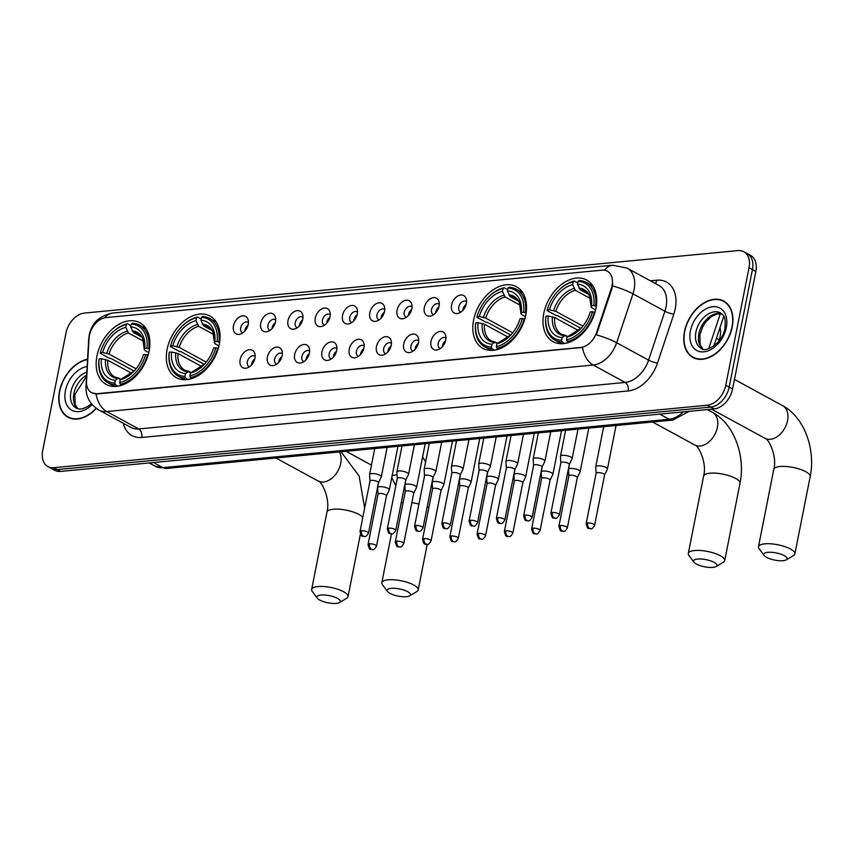 <?xml version="1.0" encoding="UTF-8"?>
<svg xmlns="http://www.w3.org/2000/svg" width="854" height="854" viewBox="0 0 854 854"><rect width="100%" height="100%" fill="white"/><g stroke="black" fill="none" stroke-linecap="round" stroke-linejoin="round"><path stroke-width="1.28" d="M167.117 349.361A35.099 23.901 -61.4 0 0 176.404 377.692A35.099 23.901 -61.4 0 0 219.275 344.375A35.099 23.901 -61.4 0 0 209.988 316.044A35.099 23.901 -61.4 0 0 167.117 349.361M473.607 320.058A35.099 23.901 -61.4 0 0 482.894 348.389A35.099 23.901 -61.4 0 0 525.765 315.073A35.099 23.901 -61.4 0 0 516.478 286.741A35.099 23.901 -61.4 0 0 473.607 320.058M543.784 313.354A35.099 23.901 -61.4 0 0 553.061 341.685A35.099 23.901 -61.4 0 0 595.943 308.369A35.099 23.901 -61.4 0 0 586.655 280.037A35.099 23.901 -61.4 0 0 543.784 313.354M96.94 356.075A35.099 23.901 -61.4 0 0 106.227 384.407A35.099 23.901 -61.4 0 0 149.098 351.09A35.099 23.901 -61.4 0 0 139.821 322.748A35.099 23.901 -61.4 0 0 96.94 356.075M254.908 358.264A9.938 6.768 118.6 0 1 246.891 368.021A9.938 6.768 118.6 0 1 240.145 359.673A9.938 6.768 118.6 0 1 247.297 350.225A9.938 6.768 118.6 0 1 254.791 353.535A9.938 6.768 118.6 0 1 254.908 358.264M255.132 356.396A5.957 4.056 -61.4 0 0 254.641 356.054A5.957 4.056 -61.4 0 0 247.361 361.712A5.957 4.056 -61.4 0 0 248.941 366.526A5.957 4.056 -61.4 0 0 249.485 366.75M282.172 355.659A9.938 6.768 118.6 0 1 274.155 365.405A9.938 6.768 118.6 0 1 267.409 357.068A9.938 6.768 118.6 0 1 274.561 347.621A9.938 6.768 118.6 0 1 282.055 350.93A9.938 6.768 118.6 0 1 282.172 355.659M282.396 353.791A5.957 4.056 -61.4 0 0 281.905 353.449A5.957 4.056 -61.4 0 0 274.625 359.107A5.957 4.056 -61.4 0 0 276.205 363.921A5.957 4.056 -61.4 0 0 276.749 364.146M309.436 353.054A9.938 6.768 118.6 0 1 301.419 362.801A9.938 6.768 118.6 0 1 294.673 354.463A9.938 6.768 118.6 0 1 301.825 345.016A9.938 6.768 118.6 0 1 309.308 348.315A9.938 6.768 118.6 0 1 309.436 353.054M309.66 351.186A5.957 4.056 -61.4 0 0 309.169 350.845A5.957 4.056 -61.4 0 0 301.889 356.502A5.957 4.056 -61.4 0 0 303.469 361.317A5.957 4.056 -61.4 0 0 304.013 361.541M336.7 350.45A9.938 6.768 118.6 0 1 328.683 360.196A9.938 6.768 118.6 0 1 321.937 351.859A9.938 6.768 118.6 0 1 329.089 342.411A9.938 6.768 118.6 0 1 336.572 345.71A9.938 6.768 118.6 0 1 336.7 350.45M336.924 348.581A5.957 4.056 -61.4 0 0 336.433 348.24A5.957 4.056 -61.4 0 0 329.153 353.898A5.957 4.056 -61.4 0 0 330.722 358.712A5.957 4.056 -61.4 0 0 331.277 358.936M363.964 347.834A9.938 6.768 118.6 0 1 355.947 357.591A9.938 6.768 118.6 0 1 349.201 349.254A9.938 6.768 118.6 0 1 356.353 339.807A9.938 6.768 118.6 0 1 363.836 343.105A9.938 6.768 118.6 0 1 363.964 347.834M364.188 345.966A5.957 4.056 -61.4 0 0 363.697 345.635A5.957 4.056 -61.4 0 0 356.417 351.293A5.957 4.056 -61.4 0 0 357.986 356.097A5.957 4.056 -61.4 0 0 358.541 356.331M391.228 345.229A9.938 6.768 118.6 0 1 383.211 354.986A9.938 6.768 118.6 0 1 376.465 346.639A9.938 6.768 118.6 0 1 383.617 337.202A9.938 6.768 118.6 0 1 391.1 340.5A9.938 6.768 118.6 0 1 391.228 345.229M391.442 343.361A5.957 4.056 -61.4 0 0 390.961 343.03A5.957 4.056 -61.4 0 0 383.681 348.688A5.957 4.056 -61.4 0 0 385.25 353.492A5.957 4.056 -61.4 0 0 385.805 353.716M418.492 342.625A9.938 6.768 118.6 0 1 410.475 352.382A9.938 6.768 118.6 0 1 403.728 344.034A9.938 6.768 118.6 0 1 410.881 334.587A9.938 6.768 118.6 0 1 418.364 337.896A9.938 6.768 118.6 0 1 418.492 342.625M418.706 340.757A5.957 4.056 -61.4 0 0 418.225 340.415A5.957 4.056 -61.4 0 0 410.945 346.073A5.957 4.056 -61.4 0 0 412.514 350.887A5.957 4.056 -61.4 0 0 413.069 351.111M445.756 340.02A9.938 6.768 118.6 0 1 437.739 349.777A9.938 6.768 118.6 0 1 430.992 341.429A9.938 6.768 118.6 0 1 438.145 331.982A9.938 6.768 118.6 0 1 445.628 335.291A9.938 6.768 118.6 0 1 445.756 340.02M445.969 338.152A5.957 4.056 -61.4 0 0 445.489 337.81A5.957 4.056 -61.4 0 0 438.198 343.468A5.957 4.056 -61.4 0 0 439.778 348.283A5.957 4.056 -61.4 0 0 440.333 348.507M248.236 324.435A9.938 6.768 118.6 0 1 240.22 334.192A9.938 6.768 118.6 0 1 233.473 325.844A9.938 6.768 118.6 0 1 240.625 316.396A9.938 6.768 118.6 0 1 248.108 319.706A9.938 6.768 118.6 0 1 248.236 324.435M248.461 322.566A5.957 4.056 -61.4 0 0 247.97 322.225A5.957 4.056 -61.4 0 0 240.689 327.883A5.957 4.056 -61.4 0 0 242.258 332.697A5.957 4.056 -61.4 0 0 242.814 332.921M275.5 321.83A9.938 6.768 118.6 0 1 267.483 331.576A9.938 6.768 118.6 0 1 260.737 323.239A9.938 6.768 118.6 0 1 267.889 313.792A9.938 6.768 118.6 0 1 275.372 317.101A9.938 6.768 118.6 0 1 275.5 321.83M275.714 319.962A5.957 4.056 -61.4 0 0 275.234 319.62A5.957 4.056 -61.4 0 0 267.953 325.278A5.957 4.056 -61.4 0 0 269.522 330.092A5.957 4.056 -61.4 0 0 270.077 330.317M302.764 319.225A9.938 6.768 118.6 0 1 294.747 328.971A9.938 6.768 118.6 0 1 288.001 320.634A9.938 6.768 118.6 0 1 295.153 311.187A9.938 6.768 118.6 0 1 302.636 314.486A9.938 6.768 118.6 0 1 302.764 319.225M302.978 317.357A5.957 4.056 -61.4 0 0 302.497 317.015A5.957 4.056 -61.4 0 0 295.217 322.673A5.957 4.056 -61.4 0 0 296.786 327.488A5.957 4.056 -61.4 0 0 297.341 327.712M330.028 316.62A9.938 6.768 118.6 0 1 322.011 326.367A9.938 6.768 118.6 0 1 315.265 318.03A9.938 6.768 118.6 0 1 322.417 308.582A9.938 6.768 118.6 0 1 329.9 311.881A9.938 6.768 118.6 0 1 330.028 316.62M330.242 314.742A5.957 4.056 -61.4 0 0 329.761 314.411A5.957 4.056 -61.4 0 0 322.47 320.069A5.957 4.056 -61.4 0 0 324.05 324.872A5.957 4.056 -61.4 0 0 324.605 325.107M357.292 314.005A9.938 6.768 118.6 0 1 349.275 323.762A9.938 6.768 118.6 0 1 342.529 315.425A9.938 6.768 118.6 0 1 349.681 305.978A9.938 6.768 118.6 0 1 357.164 309.276A9.938 6.768 118.6 0 1 357.292 314.005M357.506 312.137A5.957 4.056 -61.4 0 0 357.015 311.806A5.957 4.056 -61.4 0 0 349.734 317.464A5.957 4.056 -61.4 0 0 351.314 322.268A5.957 4.056 -61.4 0 0 351.869 322.502M384.556 311.4A9.938 6.768 118.6 0 1 376.539 321.157A9.938 6.768 118.6 0 1 369.793 312.81A9.938 6.768 118.6 0 1 376.945 303.373A9.938 6.768 118.6 0 1 384.428 306.671A9.938 6.768 118.6 0 1 384.556 311.4M384.77 309.532A5.957 4.056 -61.4 0 0 384.279 309.191A5.957 4.056 -61.4 0 0 376.998 314.848A5.957 4.056 -61.4 0 0 378.578 319.663A5.957 4.056 -61.4 0 0 379.123 319.887M411.82 308.796A9.938 6.768 118.6 0 1 403.803 318.553A9.938 6.768 118.6 0 1 397.057 310.205A9.938 6.768 118.6 0 1 404.209 300.757A9.938 6.768 118.6 0 1 411.692 304.067A9.938 6.768 118.6 0 1 411.82 308.796M412.034 306.928A5.957 4.056 -61.4 0 0 411.543 306.586A5.957 4.056 -61.4 0 0 404.262 312.244A5.957 4.056 -61.4 0 0 405.842 317.058A5.957 4.056 -61.4 0 0 406.387 317.282M439.073 306.191A9.938 6.768 118.6 0 1 431.056 315.937A9.938 6.768 118.6 0 1 424.31 307.6A9.938 6.768 118.6 0 1 431.462 298.153A9.938 6.768 118.6 0 1 438.956 301.462A9.938 6.768 118.6 0 1 439.073 306.191M439.298 304.323A5.957 4.056 -61.4 0 0 438.807 303.981A5.957 4.056 -61.4 0 0 431.526 309.639A5.957 4.056 -61.4 0 0 433.106 314.453A5.957 4.056 -61.4 0 0 433.651 314.678M466.337 303.586A9.938 6.768 118.6 0 1 458.32 313.333A9.938 6.768 118.6 0 1 451.574 304.995A9.938 6.768 118.6 0 1 458.726 295.548A9.938 6.768 118.6 0 1 466.22 298.847A9.938 6.768 118.6 0 1 466.337 303.586M466.562 301.718A5.957 4.056 -61.4 0 0 466.07 301.377A5.957 4.056 -61.4 0 0 458.79 307.034A5.957 4.056 -61.4 0 0 460.37 311.849A5.957 4.056 -61.4 0 0 460.914 312.073M251.503 364.978A5.957 4.056 118.6 0 1 251.62 364.039A5.957 4.056 118.6 0 1 254.727 359.043M278.756 362.374A5.957 4.056 118.6 0 1 278.884 361.434A5.957 4.056 118.6 0 1 281.991 356.438M306.02 359.769A5.957 4.056 118.6 0 1 306.148 358.819A5.957 4.056 118.6 0 1 309.255 353.834M333.284 357.164A5.957 4.056 118.6 0 1 333.412 356.214A5.957 4.056 118.6 0 1 336.519 351.229M360.548 354.549A5.957 4.056 118.6 0 1 360.676 353.609A5.957 4.056 118.6 0 1 363.783 348.624M387.812 351.944A5.957 4.056 118.6 0 1 387.94 351.005A5.957 4.056 118.6 0 1 391.047 346.019M415.076 349.339A5.957 4.056 118.6 0 1 415.204 348.4A5.957 4.056 118.6 0 1 418.311 343.404M442.34 346.735A5.957 4.056 118.6 0 1 442.468 345.795A5.957 4.056 118.6 0 1 445.574 340.799M244.82 331.149A5.957 4.056 118.6 0 1 244.949 330.21A5.957 4.056 118.6 0 1 248.055 325.214M272.084 328.544A5.957 4.056 118.6 0 1 272.212 327.605A5.957 4.056 118.6 0 1 275.319 322.609M299.348 325.94A5.957 4.056 118.6 0 1 299.476 324.99A5.957 4.056 118.6 0 1 302.583 320.004M326.612 323.335A5.957 4.056 118.6 0 1 326.74 322.385A5.957 4.056 118.6 0 1 329.847 317.4M353.876 320.72A5.957 4.056 118.6 0 1 354.004 319.78A5.957 4.056 118.6 0 1 357.111 314.795M381.14 318.115A5.957 4.056 118.6 0 1 381.258 317.176A5.957 4.056 118.6 0 1 384.375 312.19M408.404 315.51A5.957 4.056 118.6 0 1 408.522 314.571A5.957 4.056 118.6 0 1 411.639 309.575M435.668 312.906A5.957 4.056 118.6 0 1 435.786 311.966A5.957 4.056 118.6 0 1 438.903 306.97M462.932 310.301A5.957 4.056 118.6 0 1 463.049 309.351A5.957 4.056 118.6 0 1 466.156 304.366M89.04 338.43A17.881 12.169 118.6 0 1 89.414 335.547A17.881 12.169 118.6 0 1 106.013 317.581L602.059 270.163A17.881 12.169 118.6 0 1 607.311 271.156A17.881 12.169 118.6 0 1 611.261 288.513L596.615 332.387A17.881 12.169 118.6 0 1 580.795 347.439L96.897 393.705A17.881 12.169 118.6 0 1 91.645 392.701A17.881 12.169 118.6 0 1 86.542 381.151L89.04 338.43M719.975 327.658A19.866 13.525 118.6 0 1 719.217 339.871L718.737 341.312M87.546 359.267A32.121 21.862 -61.4 0 0 59.502 391.303A32.121 21.862 -61.4 0 0 68 417.232A32.121 21.862 -61.4 0 0 96.288 408.361M68.822 417.296A32.121 21.862 -61.4 0 0 69.761 418.044M684.492 331.555A32.121 21.862 -61.4 0 0 692.989 357.484A32.121 21.862 -61.4 0 0 732.22 326.997A32.121 21.862 -61.4 0 0 723.722 301.067A32.121 21.862 -61.4 0 0 684.492 331.555M693.8 357.548A32.121 21.862 -61.4 0 0 694.75 358.296M47.952 466.594L54.773 470.308A19.866 13.525 -61.4 0 0 60.602 471.419L714.136 408.938A19.866 13.525 -61.4 0 0 732.572 388.976L755.843 271.455L752.438 269.597A19.866 13.525 -61.4 0 0 747.175 253.553A19.866 13.525 -61.4 0 1 752.438 269.597L729.167 387.118L752.438 269.597L749.022 267.74A19.866 13.525 -61.4 0 0 743.77 251.695A19.866 13.525 -61.4 0 0 737.941 250.596L84.407 313.066A19.866 13.525 -61.4 0 0 65.971 333.039L42.7 450.56A19.866 13.525 -61.4 0 0 47.952 466.594A19.866 13.525 -61.4 0 0 53.791 467.704L707.315 405.223A19.866 13.525 -61.4 0 0 725.761 385.261L749.022 267.74M714.136 408.938L710.731 407.08A19.866 13.525 -61.4 0 0 729.167 387.118A19.866 13.525 -61.4 0 1 710.731 407.08L57.197 469.561L710.731 407.08L707.315 405.223M51.368 468.451A19.866 13.525 -61.4 0 0 57.197 469.561A19.866 13.525 -61.4 0 1 51.368 468.451M612.724 283.314L611.88 288.844L596.348 334.832A23.186 4.313 18.5 0 1 616.631 342.732A26.495 18.03 118.6 0 1 593.199 365.032A23.186 15.425 84.5 0 1 582.481 347.45L97.313 393.929L91.89 392.84M725.366 302.102A32.121 21.862 -61.4 0 0 724.224 301.718M755.843 271.455A19.866 13.525 -61.4 0 0 750.591 255.41L743.77 251.695M87.535 359.577A31.79 21.638 -61.4 0 0 59.748 391.281A31.79 21.638 -61.4 0 0 68.16 416.944A31.79 21.638 -61.4 0 0 96.096 408.223M731.974 327.018A31.79 21.638 -61.4 0 0 723.573 301.355A31.79 21.638 -61.4 0 0 684.737 331.533A31.79 21.638 -61.4 0 0 693.149 357.196A31.79 21.638 -61.4 0 0 731.974 327.018M336.284 603.404A11.924 3.651 -168.8 0 0 339.454 602.572A11.924 3.651 -168.8 0 0 335.441 597.437A11.924 3.651 -168.8 0 0 320.944 595.046A11.924 3.651 -168.8 0 0 317.304 598.184A11.924 3.651 -168.8 0 0 336.284 603.404M317.304 598.184L312.254 591.427A18.542 5.679 11.2 0 1 311.646 589.441A18.542 5.679 11.2 0 1 317.901 586.549A18.542 5.679 11.2 0 1 337.906 589.313A18.542 5.679 11.2 0 1 348.026 596.647A18.542 5.679 11.2 0 1 346.703 598.248L339.454 602.572M117.905 386.189L115.365 384.802L114.767 383.094A31.523 21.457 -61.4 0 1 99.117 358.893L101.391 358.68A28.481 19.386 -61.4 0 0 115.333 380.233L117.82 378.461L121.044 379.197M131.697 373.283L107.807 360.271L101.391 358.68M134.131 371.095L111.041 358.509L109.323 358.242L100.196 353.268L100.334 352.713A31.523 21.457 -61.4 0 1 111.084 333.807L111.436 333.444A32.847 22.364 -61.4 0 1 127.459 323.751L130.961 325.662M148.767 348.624A32.847 22.364 -61.4 0 0 139.586 325.193A32.847 22.364 -61.4 0 0 132.381 323.282L131.281 324.061A31.523 21.457 -61.4 0 1 146.931 348.261L149.461 349.008M148.116 355.125L145.703 354.442A31.523 21.457 -61.4 0 1 119.688 382.624L120.286 384.332A32.847 22.364 -61.4 0 0 147.55 354.816M120.286 384.332L121.887 385.197M99.117 358.893L98.979 359.459A32.847 22.364 -61.4 0 0 108.159 382.891A32.847 22.364 -61.4 0 0 115.365 384.802M146.931 348.261L144.646 348.475A28.481 19.386 -61.4 0 0 130.715 326.922L131.281 324.061M119.688 382.624L120.254 379.763A28.481 19.386 -61.4 0 0 133.811 371.437A28.481 19.386 -61.4 0 0 143.429 354.666L145.703 354.442M115.333 380.233L114.767 383.094M130.715 326.922L133.405 332.537L141.604 337.01M148.767 352.627L145.116 350.631L144.337 349.745L144.646 348.475M134.601 370.604L120.254 379.763M133.405 332.537A24.51 16.685 -61.4 0 1 138.188 333.935C140.995 336.038 142.511 337.714 142.757 338.963L144.337 349.745A25.481 17.347 -61.4 0 0 132.082 330.808M105.576 359.523A25.481 17.347 -61.4 0 0 117.82 378.461L119.507 378.365M127.459 323.751L126.36 324.531A31.523 21.457 -61.4 0 0 111.084 333.807M126.36 324.531L125.794 327.392A28.481 19.386 -61.4 0 0 102.619 352.499L100.334 352.713M143.632 341.258L128.484 333.007L125.794 327.392M102.619 352.499L109.034 354.079L136.085 368.821M406.451 596.7A11.924 3.651 -168.8 0 0 409.632 595.868A11.924 3.651 -168.8 0 0 405.618 590.722A11.924 3.651 -168.8 0 0 391.121 588.342A11.924 3.651 -168.8 0 0 387.481 591.48A11.924 3.651 -168.8 0 0 406.451 596.7M387.481 591.48L382.432 584.712A18.542 5.679 11.2 0 1 381.823 582.738A18.542 5.679 11.2 0 1 388.079 579.834A18.542 5.679 11.2 0 1 408.084 582.599A18.542 5.679 11.2 0 1 418.204 589.933A18.542 5.679 11.2 0 1 416.88 591.534L409.632 595.868M188.083 379.475L185.542 378.087L184.934 376.379A31.523 21.457 -61.4 0 1 169.284 352.19L171.569 351.976A28.481 19.386 -61.4 0 0 185.51 373.518L187.997 371.746L191.221 372.493M201.875 366.579L177.984 353.556L171.569 351.976M204.298 364.38L181.219 351.805L179.489 351.528L170.373 346.564L170.512 346.009A31.523 21.457 -61.4 0 1 181.261 327.103L181.603 326.73A32.847 22.364 -61.4 0 1 197.637 317.047L201.138 318.958M218.944 341.92A32.847 22.364 -61.4 0 0 209.764 318.489A32.847 22.364 -61.4 0 0 202.558 316.578L201.459 317.357A31.523 21.457 -61.4 0 1 217.108 341.547L219.638 342.294M218.282 348.411L215.881 347.738A31.523 21.457 -61.4 0 1 189.855 375.909L190.463 377.617A32.847 22.364 -61.4 0 0 217.717 348.101M190.463 377.617L192.054 378.493M169.284 352.19L169.156 352.745A32.847 22.364 -61.4 0 0 178.326 376.187A32.847 22.364 -61.4 0 0 185.542 378.087M217.108 341.547L214.824 341.771A28.481 19.386 -61.4 0 0 200.893 320.218L201.459 317.357M189.855 375.909L190.431 373.049A28.481 19.386 -61.4 0 0 203.978 364.733A28.481 19.386 -61.4 0 0 213.607 347.952L215.881 347.738M185.51 373.518L184.934 376.379M200.893 320.218L203.583 325.833L211.781 330.295M218.944 345.923L215.293 343.927L214.514 343.03L214.824 341.771M204.779 363.9L190.431 373.049M203.583 325.833A24.51 16.685 -61.4 0 1 208.365 327.221C211.162 329.324 212.689 331 212.934 332.249L214.514 343.03A25.481 17.347 -61.4 0 0 202.259 324.093M175.753 352.809A25.481 17.347 -61.4 0 0 187.997 371.746L189.684 371.65M197.637 317.047L196.537 317.827A31.523 21.457 -61.4 0 0 181.261 327.103M196.537 317.827L195.972 320.688A28.481 19.386 -61.4 0 0 172.796 345.785L170.512 346.009M213.81 334.554L198.662 326.303L195.972 320.688M172.796 345.785L179.201 347.375L206.262 362.117M712.941 567.398A11.924 3.651 -168.8 0 0 716.122 566.565A11.924 3.651 -168.8 0 0 712.108 561.42A11.924 3.651 -168.8 0 0 697.611 559.039A11.924 3.651 -168.8 0 0 693.971 562.178A11.924 3.651 -168.8 0 0 712.941 567.398M693.971 562.178L688.922 555.41A18.542 5.679 11.2 0 1 688.313 553.435A18.542 5.679 11.2 0 1 694.569 550.531A18.542 5.679 11.2 0 1 714.574 553.296A18.542 5.679 11.2 0 1 724.694 560.64A18.542 5.679 11.2 0 1 723.37 562.231L716.122 566.565M494.573 350.172L492.032 348.795L491.424 347.087A31.523 21.457 -61.4 0 1 475.774 322.887L478.059 322.673A28.481 19.386 -61.4 0 0 492 344.226L494.487 342.443L497.711 343.191M508.365 337.277L484.474 324.264L478.059 322.673M510.788 335.078L487.709 322.502L485.979 322.236L476.863 317.261L477.002 316.706A31.523 21.457 -61.4 0 1 487.751 297.8L488.093 297.438A32.847 22.364 -61.4 0 1 504.116 287.745L507.628 289.655M525.434 312.617A32.847 22.364 -61.4 0 0 516.254 289.186A32.847 22.364 -61.4 0 0 509.037 287.275L507.949 288.054A31.523 21.457 -61.4 0 1 523.598 312.254L526.128 313.002M524.772 319.108L522.37 318.435A31.523 21.457 -61.4 0 1 496.345 346.617L496.953 348.325A32.847 22.364 -61.4 0 0 524.207 318.809M496.953 348.325L498.544 349.19M475.774 322.887L475.646 323.452A32.847 22.364 -61.4 0 0 484.816 346.884A32.847 22.364 -61.4 0 0 492.032 348.795M523.598 312.254L521.314 312.468A28.481 19.386 -61.4 0 0 507.372 290.915L507.949 288.054M496.345 346.617L496.921 343.746A28.481 19.386 -61.4 0 0 510.468 335.43A28.481 19.386 -61.4 0 0 520.086 318.649L522.37 318.435M492 344.226L491.424 347.087M507.372 290.915L510.073 296.53L518.271 300.992M525.434 316.62L521.783 314.624L521.004 313.738L521.314 312.468M511.268 334.597L496.921 343.746M510.073 296.53A24.51 16.685 -61.4 0 1 514.855 297.929C517.652 300.032 519.179 301.708 519.424 302.957L521.004 313.738A25.481 17.347 -61.4 0 0 508.749 294.801M482.232 323.506A25.481 17.347 -61.4 0 0 494.487 342.443L496.174 342.358M504.116 287.745L503.027 288.524A31.523 21.457 -61.4 0 0 487.751 297.8M503.027 288.524L502.451 291.385A28.481 19.386 -61.4 0 0 479.286 316.482L477.002 316.706M520.299 305.252L505.152 297L502.451 291.385M479.286 316.482L485.691 318.072L512.752 332.814M783.118 560.694A11.924 3.651 -168.8 0 0 786.299 559.85A11.924 3.651 -168.8 0 0 782.285 554.716A11.924 3.651 -168.8 0 0 767.778 552.335A11.924 3.651 -168.8 0 0 764.149 555.474A11.924 3.651 -168.8 0 0 783.118 560.694M764.149 555.474L759.099 548.706A18.542 5.679 11.2 0 1 758.48 546.72A18.542 5.679 11.2 0 1 764.746 543.827A18.542 5.679 11.2 0 1 784.751 546.592A18.542 5.679 11.2 0 1 794.871 553.926A18.542 5.679 11.2 0 1 793.547 555.527L786.299 559.85M564.75 343.468L562.21 342.08L561.601 340.372A31.523 21.457 -61.4 0 1 545.952 316.183L548.236 315.959A28.481 19.386 -61.4 0 0 562.167 337.511L564.665 335.739L567.878 336.476M578.542 330.573L554.652 317.549L548.236 315.959M580.966 328.374L557.875 315.799L556.157 315.521L547.04 310.557L547.179 309.991A31.523 21.457 -61.4 0 1 557.918 291.086L558.27 290.723A32.847 22.364 -61.4 0 1 574.294 281.041L577.806 282.952M595.612 305.913A32.847 22.364 -61.4 0 0 586.431 282.482A32.847 22.364 -61.4 0 0 579.215 280.571L578.115 281.35A31.523 21.457 -61.4 0 1 593.765 305.54L596.305 306.287M594.95 312.404L592.548 311.721A31.523 21.457 -61.4 0 1 566.522 339.903L567.131 341.611A32.847 22.364 -61.4 0 0 594.384 312.094M567.131 341.611L568.721 342.475M545.952 316.183L545.813 316.738A32.847 22.364 -61.4 0 0 554.993 340.17A32.847 22.364 -61.4 0 0 562.21 342.08M593.765 305.54L591.491 305.753A28.481 19.386 -61.4 0 0 577.55 284.211L578.115 281.35M566.522 339.903L567.088 337.042A28.481 19.386 -61.4 0 0 580.645 328.715A28.481 19.386 -61.4 0 0 590.263 311.945L592.548 311.721M562.167 337.511L561.601 340.372M577.55 284.211L580.25 289.826L588.449 294.288M595.612 309.906L591.95 307.92L591.171 307.024L591.491 305.753M581.446 327.893L567.088 337.042M580.25 289.826A24.51 16.685 -61.4 0 1 585.022 291.214C587.83 293.317 589.356 294.993 589.591 296.242L591.171 307.024A25.481 17.347 -61.4 0 0 578.927 288.086M552.41 316.802A25.481 17.347 -61.4 0 0 564.665 335.739L566.351 335.643M574.294 281.041L573.194 281.82A31.523 21.457 -61.4 0 0 557.918 291.086M573.194 281.82L572.628 284.681A28.481 19.386 -61.4 0 0 549.453 309.778L547.179 309.991M590.477 298.548L575.329 290.296L572.628 284.681M549.453 309.778L555.869 311.368L582.93 326.111M386.467 495.864L389.275 490.079A5.957 1.825 -168.8 0 0 389.328 489.94A5.957 1.825 -168.8 0 0 387.908 488.36A5.957 1.825 -168.8 0 0 379.646 486.695A5.957 1.825 -168.8 0 0 377.628 487.623A5.957 1.825 -168.8 0 0 377.617 487.773L378.023 494.188M386.446 495.907A4.302 1.313 -168.8 0 0 386.478 495.811A4.302 1.313 -168.8 0 0 385.453 494.669A4.302 1.313 -168.8 0 0 379.486 493.463A4.302 1.313 -168.8 0 0 378.034 494.135A4.302 1.313 -168.8 0 0 378.023 494.242M413.731 493.249L416.538 487.474A5.957 1.825 -168.8 0 0 416.592 487.335A5.957 1.825 -168.8 0 0 415.172 485.755A5.957 1.825 -168.8 0 0 406.91 484.09A5.957 1.825 -168.8 0 0 404.892 485.019A5.957 1.825 -168.8 0 0 404.881 485.168L405.276 491.584M413.699 493.302A4.302 1.313 -168.8 0 0 413.742 493.206A4.302 1.313 -168.8 0 0 412.717 492.064A4.302 1.313 -168.8 0 0 406.75 490.858A4.302 1.313 -168.8 0 0 405.287 491.53A4.302 1.313 -168.8 0 0 405.287 491.637M440.995 490.644L443.802 484.869A5.957 1.825 -168.8 0 0 443.856 484.73A5.957 1.825 -168.8 0 0 442.436 483.15A5.957 1.825 -168.8 0 0 434.174 481.485A5.957 1.825 -168.8 0 0 432.156 482.414A5.957 1.825 -168.8 0 0 432.145 482.563L432.54 488.979M440.963 490.698A4.302 1.313 -168.8 0 0 441.006 490.591A4.302 1.313 -168.8 0 0 439.981 489.449A4.302 1.313 -168.8 0 0 434.013 488.253A4.302 1.313 -168.8 0 0 432.551 488.926A4.302 1.313 -168.8 0 0 432.551 489.032M468.259 488.04L471.066 482.264A5.957 1.825 -168.8 0 0 471.109 482.126A5.957 1.825 -168.8 0 0 469.7 480.546A5.957 1.825 -168.8 0 0 461.427 478.88A5.957 1.825 -168.8 0 0 459.42 479.809A5.957 1.825 -168.8 0 0 459.409 479.959L459.804 486.364M468.227 488.093A4.302 1.313 -168.8 0 0 468.27 487.986A4.302 1.313 -168.8 0 0 467.245 486.844A4.302 1.313 -168.8 0 0 461.277 485.648A4.302 1.313 -168.8 0 0 459.815 486.321A4.302 1.313 -168.8 0 0 459.815 486.428M495.523 485.435L498.33 479.66A5.957 1.825 -168.8 0 0 498.373 479.521A5.957 1.825 -168.8 0 0 496.953 477.941A5.957 1.825 -168.8 0 0 488.691 476.276A5.957 1.825 -168.8 0 0 486.684 477.205A5.957 1.825 -168.8 0 0 486.673 477.354L487.068 483.759M495.491 485.488A4.302 1.313 -168.8 0 0 495.523 485.382A4.302 1.313 -168.8 0 0 494.509 484.239A4.302 1.313 -168.8 0 0 488.531 483.033A4.302 1.313 -168.8 0 0 487.079 483.706A4.302 1.313 -168.8 0 0 487.079 483.812M522.776 482.83L525.594 477.055A5.957 1.825 -168.8 0 0 525.637 476.916A5.957 1.825 -168.8 0 0 524.217 475.326A5.957 1.825 -168.8 0 0 515.955 473.66A5.957 1.825 -168.8 0 0 513.948 474.6A5.957 1.825 -168.8 0 0 513.937 474.739L514.332 481.154M522.755 482.873A4.302 1.313 -168.8 0 0 522.787 482.777A4.302 1.313 -168.8 0 0 521.762 481.635A4.302 1.313 -168.8 0 0 515.795 480.428A4.302 1.313 -168.8 0 0 514.343 481.101A4.302 1.313 -168.8 0 0 514.343 481.208M550.04 480.226L552.858 474.45A5.957 1.825 -168.8 0 0 552.901 474.301A5.957 1.825 -168.8 0 0 551.481 472.721A5.957 1.825 -168.8 0 0 543.219 471.056A5.957 1.825 -168.8 0 0 541.212 471.995A5.957 1.825 -168.8 0 0 541.201 472.134L541.596 478.55M550.019 480.268A4.302 1.313 -168.8 0 0 550.051 480.172A4.302 1.313 -168.8 0 0 549.026 479.03A4.302 1.313 -168.8 0 0 543.059 477.824A4.302 1.313 -168.8 0 0 541.607 478.496A4.302 1.313 -168.8 0 0 541.596 478.603M577.304 477.61L580.122 471.835A5.957 1.825 -168.8 0 0 580.165 471.696A5.957 1.825 -168.8 0 0 578.745 470.116A5.957 1.825 -168.8 0 0 570.483 468.451A5.957 1.825 -168.8 0 0 568.476 469.38A5.957 1.825 -168.8 0 0 568.465 469.529L568.86 475.945M577.283 477.664A4.302 1.313 -168.8 0 0 577.315 477.567A4.302 1.313 -168.8 0 0 576.29 476.425A4.302 1.313 -168.8 0 0 570.323 475.219A4.302 1.313 -168.8 0 0 568.871 475.891A4.302 1.313 -168.8 0 0 568.86 475.998M604.568 475.005L607.386 469.23A5.957 1.825 -168.8 0 0 607.429 469.092A5.957 1.825 -168.8 0 0 606.009 467.512A5.957 1.825 -168.8 0 0 597.747 465.846A5.957 1.825 -168.8 0 0 595.74 466.775A5.957 1.825 -168.8 0 0 595.729 466.924L596.124 473.34M604.547 475.059A4.302 1.313 -168.8 0 0 604.579 474.952A4.302 1.313 -168.8 0 0 603.554 473.81A4.302 1.313 -168.8 0 0 597.586 472.614A4.302 1.313 -168.8 0 0 596.135 473.287A4.302 1.313 -168.8 0 0 596.124 473.394M378.45 482.766L381.268 476.991A5.957 1.825 -168.8 0 0 381.311 476.852A5.957 1.825 -168.8 0 0 379.891 475.262A5.957 1.825 -168.8 0 0 371.629 473.596A5.957 1.825 -168.8 0 0 369.622 474.536A5.957 1.825 -168.8 0 0 369.611 474.675L370.006 481.09M378.429 482.809A4.302 1.313 -168.8 0 0 378.461 482.713A4.302 1.313 -168.8 0 0 377.436 481.571A4.302 1.313 -168.8 0 0 371.469 480.364A4.302 1.313 -168.8 0 0 370.017 481.037A4.302 1.313 -168.8 0 0 370.006 481.144M405.714 480.161L408.532 474.386A5.957 1.825 -168.8 0 0 408.575 474.237A5.957 1.825 -168.8 0 0 407.155 472.657A5.957 1.825 -168.8 0 0 398.893 470.992A5.957 1.825 -168.8 0 0 396.875 471.92A5.957 1.825 -168.8 0 0 396.875 472.07L397.27 478.486M405.693 480.204A4.302 1.313 -168.8 0 0 405.725 480.108A4.302 1.313 -168.8 0 0 404.7 478.966A4.302 1.313 -168.8 0 0 398.733 477.76A4.302 1.313 -168.8 0 0 397.281 478.432A4.302 1.313 -168.8 0 0 397.27 478.539M432.978 477.546L435.796 471.771A5.957 1.825 -168.8 0 0 435.839 471.632A5.957 1.825 -168.8 0 0 434.419 470.052A5.957 1.825 -168.8 0 0 426.157 468.387A5.957 1.825 -168.8 0 0 424.139 469.316A5.957 1.825 -168.8 0 0 424.139 469.465L424.534 475.881M432.957 477.599A4.302 1.313 -168.8 0 0 432.989 477.503A4.302 1.313 -168.8 0 0 431.964 476.361A4.302 1.313 -168.8 0 0 425.997 475.155A4.302 1.313 -168.8 0 0 424.545 475.827A4.302 1.313 -168.8 0 0 424.534 475.934M460.242 474.941L463.049 469.166A5.957 1.825 -168.8 0 0 463.103 469.027A5.957 1.825 -168.8 0 0 461.683 467.448A5.957 1.825 -168.8 0 0 453.421 465.782A5.957 1.825 -168.8 0 0 451.403 466.711A5.957 1.825 -168.8 0 0 451.392 466.86L451.798 473.276M460.221 474.995A4.302 1.313 -168.8 0 0 460.253 474.888A4.302 1.313 -168.8 0 0 459.228 473.746A4.302 1.313 -168.8 0 0 453.26 472.55A4.302 1.313 -168.8 0 0 451.809 473.223A4.302 1.313 -168.8 0 0 451.798 473.329M487.506 472.337L490.313 466.562A5.957 1.825 -168.8 0 0 490.367 466.423A5.957 1.825 -168.8 0 0 488.947 464.843A5.957 1.825 -168.8 0 0 480.685 463.178A5.957 1.825 -168.8 0 0 478.667 464.106A5.957 1.825 -168.8 0 0 478.656 464.256L479.062 470.661M487.485 472.39A4.302 1.313 -168.8 0 0 487.517 472.283A4.302 1.313 -168.8 0 0 486.492 471.141A4.302 1.313 -168.8 0 0 480.524 469.946A4.302 1.313 -168.8 0 0 479.073 470.618A4.302 1.313 -168.8 0 0 479.062 470.725M514.77 469.732L517.577 463.957A5.957 1.825 -168.8 0 0 517.631 463.818A5.957 1.825 -168.8 0 0 516.211 462.238A5.957 1.825 -168.8 0 0 507.949 460.573A5.957 1.825 -168.8 0 0 505.931 461.502A5.957 1.825 -168.8 0 0 505.92 461.651L506.326 468.056M514.748 469.785A4.302 1.313 -168.8 0 0 514.781 469.679A4.302 1.313 -168.8 0 0 513.756 468.536A4.302 1.313 -168.8 0 0 507.788 467.33A4.302 1.313 -168.8 0 0 506.337 468.003A4.302 1.313 -168.8 0 0 506.326 468.109M542.034 467.127L544.841 461.352A5.957 1.825 -168.8 0 0 544.895 461.213A5.957 1.825 -168.8 0 0 543.475 459.623A5.957 1.825 -168.8 0 0 535.212 457.957A5.957 1.825 -168.8 0 0 533.195 458.897A5.957 1.825 -168.8 0 0 533.184 459.046L533.59 465.451M542.012 467.17A4.302 1.313 -168.8 0 0 542.044 467.074A4.302 1.313 -168.8 0 0 541.02 465.932A4.302 1.313 -168.8 0 0 535.052 464.725A4.302 1.313 -168.8 0 0 533.601 465.398A4.302 1.313 -168.8 0 0 533.59 465.505M569.298 464.523L572.105 458.747A5.957 1.825 -168.8 0 0 572.159 458.598A5.957 1.825 -168.8 0 0 570.739 457.018A5.957 1.825 -168.8 0 0 562.476 455.353A5.957 1.825 -168.8 0 0 560.459 456.292A5.957 1.825 -168.8 0 0 560.448 456.431L560.854 462.847M569.276 464.565A4.302 1.313 -168.8 0 0 569.308 464.469A4.302 1.313 -168.8 0 0 568.284 463.327A4.302 1.313 -168.8 0 0 562.316 462.121A4.302 1.313 -168.8 0 0 560.864 462.793A4.302 1.313 -168.8 0 0 560.854 462.9M596.615 332.387L597.234 332.718M611.261 288.513L611.88 288.844M716.41 338.333L719.217 339.871M650.364 280.806L656.758 280.197A6.618 4.409 -95.5 0 1 655.189 283.432M656.758 280.197A33.114 22.546 118.6 0 1 675.236 308.774A33.114 22.546 118.6 0 1 673.806 314.176L657.484 363.078A33.114 22.546 118.6 0 1 628.192 390.951L141.732 437.451A33.114 22.546 118.6 0 1 123.307 423.317M666.056 306.928A26.495 18.03 -61.4 0 0 659.053 285.535L627.092 268.124A26.495 18.03 118.6 0 1 634.106 289.517A26.495 18.03 118.6 0 1 632.953 293.84L616.631 342.732L648.592 360.142L664.914 311.251A26.495 18.03 -61.4 0 0 666.056 306.928M604.44 270.206A23.186 15.425 -95.5 0 1 612.83 265.22L112.835 313.023C94.282 316.823 91.165 327.797 89.232 334.928L88.763 338.611A23.186 9.672 3.3 0 1 89.179 337.02M88.763 338.611L85.976 386.211C85.613 396.512 89.948 404.465 98.968 410.059A26.495 18.03 118.6 0 0 106.75 411.532L138.7 428.943L625.149 382.443L593.199 365.032L106.75 411.532A23.186 15.425 -95.5 0 1 96.022 393.95M85.976 386.211A23.186 9.672 3.3 0 1 86.617 384.193M612.542 285.898A23.186 4.313 18.5 0 1 632.953 293.84L664.914 311.251A6.618 1.228 -161.5 0 0 673.806 314.176M112.835 313.023A23.186 15.425 84.5 0 0 104.615 317.805M53.791 467.704L60.602 471.419M725.761 385.261L732.572 388.976M628.192 390.951A6.618 4.409 -95.5 0 0 625.149 382.443A26.495 18.03 -61.4 0 0 648.592 360.142A6.618 1.228 -161.5 0 0 657.484 363.078M98.968 410.059L130.929 427.47A26.495 18.03 -61.4 0 0 138.7 428.943A6.618 4.409 -95.5 0 1 141.732 437.451M689.199 411.329L672.835 420.061L166.573 468.451L155.086 466.167A26.495 18.03 -61.4 0 0 162.858 467.64L153.496 462.537M708.649 348.731L720.36 313.664M166.573 468.451A13.248 8.818 -95.5 0 1 162.858 467.64L669.12 419.239L659.758 414.137M672.835 420.061A13.248 8.818 -95.5 0 1 669.12 419.239A26.495 18.03 -61.4 0 0 683.285 411.895M86.617 375.173A20.186 13.739 -61.4 0 0 73.914 393.47A20.186 13.739 -61.4 0 0 77.746 408.746M86.798 372.163A20.186 13.739 -61.4 0 0 70.925 391.847A20.186 13.739 -61.4 0 0 76.262 408.148L79.593 409.055L82.955 408.682L88.325 406.152L91.378 403.654M87.129 366.547A24.158 16.45 -61.4 0 0 65.416 390.737A24.158 16.45 -61.4 0 0 72.024 410.358A24.158 16.45 -61.4 0 0 92.136 404.561M721.886 313.856A20.186 13.739 -61.4 0 0 698.892 333.722A20.186 13.739 -61.4 0 0 702.735 348.998M695.914 332.099A20.186 13.739 -61.4 0 0 701.251 348.389C704.048 353.086 722.601 344.333 724.971 328.182C726.007 314.635 723.103 315.617 720.573 312.938A20.186 13.739 -61.4 0 0 695.914 332.099M726.306 327.562A24.158 16.45 -61.4 0 0 712.823 306.714A24.158 16.45 -61.4 0 0 690.406 330.989A24.158 16.45 -61.4 0 0 703.888 351.837A24.158 16.45 -61.4 0 0 726.306 327.562M362.801 517.46A18.542 5.679 -168.8 0 0 333.22 509.23A18.542 5.679 -168.8 0 0 326.954 512.122C330.605 498.982 321.563 480.93 318.062 480.973A18.542 12.629 118.6 0 0 323.495 482.008A18.542 12.629 118.6 0 0 340.714 463.37A18.542 12.629 118.6 0 0 339.358 451.937M107.807 360.271A24.51 16.685 -61.4 0 0 114.735 376.966L118.845 378.162M122.741 377.991A25.481 17.347 -61.4 0 0 134.217 371.01M127.161 331.277A25.481 17.347 -61.4 0 0 106.793 353.332M128.484 333.007A24.51 16.685 -61.4 0 0 109.034 354.079M403.109 502.547A18.542 5.679 -168.8 0 0 401.231 502.835M397.025 474.493A18.542 12.629 118.6 0 1 393.673 475.294A18.542 12.629 118.6 0 1 392.221 475.336M428.857 507.575A18.542 5.679 -168.8 0 0 427.192 506.764M418.962 504.009A18.542 5.679 -168.8 0 0 411.852 502.728M177.984 353.556A24.51 16.685 -61.4 0 0 184.912 370.262L189.022 371.447M192.919 371.276A25.481 17.347 -61.4 0 0 204.384 364.295M197.338 324.563A25.481 17.347 -61.4 0 0 176.97 346.628M198.662 326.303A24.51 16.685 -61.4 0 0 179.201 347.375M709.877 473.212A18.542 5.679 -168.8 0 0 703.621 476.116C707.261 462.975 698.23 444.923 694.718 444.955A18.542 12.629 118.6 0 0 700.163 445.991A18.542 12.629 118.6 0 0 717.371 427.363A18.542 12.629 118.6 0 0 712.471 412.386C734.451 424.096 745.563 456.282 740.002 483.321A18.542 5.679 -168.8 0 0 729.882 475.977A18.542 5.679 -168.8 0 0 709.877 473.212M484.474 324.264A24.51 16.685 -61.4 0 0 491.402 340.959L495.512 342.144M499.409 341.974A25.481 17.347 -61.4 0 0 510.873 334.992M503.828 295.27A25.481 17.347 -61.4 0 0 483.46 317.325M505.152 297A24.51 16.685 -61.4 0 0 485.691 318.072M780.054 466.508A18.542 5.679 -168.8 0 0 773.788 469.401C777.439 456.26 768.408 438.209 764.896 438.251A18.542 12.629 118.6 0 0 770.34 439.287A18.542 12.629 118.6 0 0 787.548 420.648A18.542 12.629 118.6 0 0 782.648 405.682C804.628 417.392 815.741 449.578 810.179 476.607A18.542 5.679 -168.8 0 0 800.059 469.273A18.542 5.679 -168.8 0 0 780.054 466.508M554.652 317.549A24.51 16.685 -61.4 0 0 561.58 334.256L565.679 335.441M569.586 335.27A25.481 17.347 -61.4 0 0 581.051 328.288M574.005 288.556A25.481 17.347 -61.4 0 0 553.638 310.61M575.329 290.296A24.51 16.685 -61.4 0 0 555.869 311.368M369.515 543.817A4.302 1.313 -168.8 0 0 368.063 544.489C369.921 551.844 370.39 548.439 372.696 549.602A4.302 2.861 84.5 0 1 371.49 549.346A4.302 2.861 -95.5 0 1 369.515 543.817A4.302 1.313 -168.8 0 1 374.159 544.457A4.302 1.313 -168.8 0 1 376.507 546.154L386.478 495.811M396.779 541.201A4.302 1.313 -168.8 0 0 395.327 541.874C397.185 549.239 397.644 545.834 399.96 546.998A4.302 2.861 84.5 0 1 398.754 546.731A4.302 2.861 -95.5 0 1 396.779 541.201A4.302 1.313 -168.8 0 1 401.423 541.842A4.302 1.313 -168.8 0 1 403.771 543.55L413.742 493.206M424.043 538.596A4.302 1.313 -168.8 0 1 428.687 539.237A4.302 1.313 -168.8 0 1 431.035 540.945C429.37 543.72 428.1 544.873 427.213 544.393A4.302 2.861 84.5 0 1 426.018 544.126A4.302 2.861 -95.5 0 1 424.043 538.596A4.302 1.313 -168.8 0 0 422.581 539.269C424.449 546.635 424.908 543.229 427.213 544.393L418.204 589.933M451.307 535.992A4.302 1.313 -168.8 0 0 449.844 536.664C451.713 544.03 452.172 540.625 454.477 541.788A4.302 2.861 84.5 0 1 453.271 541.521A4.302 2.861 -95.5 0 1 451.307 535.992A4.302 1.313 -168.8 0 1 455.951 536.632A4.302 1.313 -168.8 0 1 458.299 538.34L468.27 487.986M478.571 533.387A4.302 1.313 -168.8 0 0 477.108 534.06C478.966 541.425 479.436 538.02 481.741 539.184A4.302 2.861 84.5 0 1 480.535 538.917A4.302 2.861 -95.5 0 1 478.571 533.387A4.302 1.313 -168.8 0 1 483.215 534.028A4.302 1.313 -168.8 0 1 485.563 535.736L495.523 485.382M505.824 530.782A4.302 1.313 -168.8 0 0 504.372 531.455C506.23 538.821 506.7 535.405 509.005 536.579A4.302 2.861 84.5 0 1 507.799 536.312A4.302 2.861 -95.5 0 1 505.824 530.782A4.302 1.313 -168.8 0 1 510.468 531.423A4.302 1.313 -168.8 0 1 512.827 533.12L522.787 482.777M533.088 528.178A4.302 1.313 -168.8 0 0 531.636 528.85C533.494 536.216 533.963 532.8 536.269 533.963A4.302 2.861 84.5 0 1 535.063 533.707A4.302 2.861 -95.5 0 1 533.088 528.178A4.302 1.313 -168.8 0 1 537.732 528.818A4.302 1.313 -168.8 0 1 540.08 530.515L550.051 480.172M560.352 525.562A4.302 1.313 -168.8 0 0 558.9 526.235C560.758 533.601 561.227 530.195 563.533 531.359A4.302 2.861 84.5 0 1 562.327 531.092A4.302 2.861 -95.5 0 1 560.352 525.562A4.302 1.313 -168.8 0 1 564.996 526.213A4.302 1.313 -168.8 0 1 567.344 527.911L577.315 477.567M587.616 522.958A4.302 1.313 -168.8 0 0 586.164 523.63C588.022 530.996 588.491 527.591 590.797 528.754A4.302 2.861 84.5 0 1 589.591 528.487A4.302 2.861 -95.5 0 1 587.616 522.958A4.302 1.313 -168.8 0 1 592.26 523.598A4.302 1.313 -168.8 0 1 594.608 525.306L604.579 474.952M361.498 530.718A4.302 1.313 -168.8 0 0 360.046 531.391C361.904 538.757 362.374 535.341 364.679 536.515A4.302 2.861 84.5 0 1 363.473 536.248A4.302 2.861 -95.5 0 1 361.498 530.718A4.302 1.313 -168.8 0 1 366.142 531.359A4.302 1.313 -168.8 0 1 368.49 533.056L378.461 482.713M388.762 528.114A4.302 1.313 -168.8 0 0 387.31 528.786C389.168 536.152 389.637 532.736 391.943 533.899A4.302 2.861 84.5 0 1 390.737 533.643A4.302 2.861 -95.5 0 1 388.762 528.114A4.302 1.313 -168.8 0 1 393.406 528.754A4.302 1.313 -168.8 0 1 395.754 530.451L405.725 480.108M416.026 525.498A4.302 1.313 -168.8 0 0 414.574 526.171C416.432 533.536 416.901 530.131 419.207 531.295A4.302 2.861 84.5 0 1 418.001 531.028A4.302 2.861 -95.5 0 1 416.026 525.498A4.302 1.313 -168.8 0 1 420.67 526.149A4.302 1.313 -168.8 0 1 423.018 527.847L432.989 477.503M443.29 522.894A4.302 1.313 -168.8 0 0 441.838 523.566C443.696 530.932 444.165 527.526 446.471 528.69A4.302 2.861 84.5 0 1 445.265 528.423A4.302 2.861 -95.5 0 1 443.29 522.894A4.302 1.313 -168.8 0 1 447.934 523.534A4.302 1.313 -168.8 0 1 450.282 525.242L460.253 474.888M470.554 520.289A4.302 1.313 -168.8 0 0 469.102 520.961C470.96 528.327 471.429 524.922 473.735 526.085A4.302 2.861 84.5 0 1 472.529 525.818A4.302 2.861 -95.5 0 1 470.554 520.289A4.302 1.313 -168.8 0 1 475.198 520.929A4.302 1.313 -168.8 0 1 477.546 522.637L487.517 472.283M497.818 517.684A4.302 1.313 -168.8 0 0 496.366 518.357C498.224 525.722 498.693 522.317 500.999 523.481A4.302 2.861 84.5 0 1 499.793 523.214A4.302 2.861 -95.5 0 1 497.818 517.684A4.302 1.313 -168.8 0 1 502.462 518.325A4.302 1.313 -168.8 0 1 504.81 520.033L514.781 469.679M525.082 515.079A4.302 1.313 -168.8 0 0 523.63 515.752C525.488 523.118 525.957 519.712 528.263 520.876A4.302 2.861 84.5 0 1 527.057 520.609A4.302 2.861 -95.5 0 1 525.082 515.079A4.302 1.313 -168.8 0 1 529.726 515.72A4.302 1.313 -168.8 0 1 532.074 517.417L542.044 467.074M552.346 512.475A4.302 1.313 -168.8 0 0 550.894 513.147C552.751 520.513 553.221 517.097 555.527 518.261A4.302 2.861 84.5 0 1 554.321 518.004A4.302 2.861 -95.5 0 1 552.346 512.475A4.302 1.313 -168.8 0 1 556.989 513.115A4.302 1.313 -168.8 0 1 559.338 514.813L569.308 464.469M627.092 268.124L612.83 265.22M155.086 466.167L149.194 462.953M723.786 316.247L713.848 346.019M86.553 376.283L74.853 394.527L75.195 404.529L77.853 408.778M70.903 418.439L68.16 416.944M721.972 313.93L716.858 314.026L711.542 316.524L705.895 321.851L702.789 326.612L699.842 334.779L700.184 344.781L702.842 349.03M726.316 302.86L723.573 301.355M695.893 358.691L693.149 357.196M360.409 534.124L348.026 596.647M146.13 328.758L139.586 325.193M114.692 386.456L108.159 382.891M326.954 512.122L311.646 589.441M341.056 451.777L359.139 476.073L364.658 508.087M275.906 458L318.062 480.973M395.84 485.723L391.762 477.621M216.308 322.054L209.764 318.489M184.87 379.742L178.326 376.187M391.484 533.921L381.823 582.738M422.602 456.975L425.634 461.79M346.083 451.296L371.479 465.131M740.002 483.321L724.694 560.64M707.336 409.589L712.471 412.386M522.797 292.751L516.254 289.186M491.36 350.45L484.816 346.884M703.621 476.116L688.313 553.435M652.573 421.993L694.718 444.955M810.179 476.607L794.871 553.926M734.461 379.432L782.648 405.682M592.975 286.037L586.431 282.482M561.537 343.735L554.993 340.17M773.788 469.401L758.48 546.72M711.563 409.183L764.896 438.251M397.964 446.332L389.328 489.94M378.685 482.286L377.628 487.623M368.063 544.489L378.034 494.135M376.507 546.154C374.842 548.941 373.572 550.083 372.696 549.602M425.217 443.728L416.592 487.335M405.949 479.67L404.892 485.019M395.327 541.874L405.287 491.53M403.771 543.55C402.106 546.325 400.836 547.478 399.96 546.998M452.481 441.123L443.856 484.73M431.035 540.945L441.006 490.591M433.213 477.066L432.156 482.414M422.581 539.269L432.551 488.926M479.745 438.518L471.109 482.126M460.477 474.461L459.42 479.809M449.844 536.664L459.815 486.321M458.299 538.34C456.634 541.116 455.363 542.269 454.477 541.788M507.009 435.914L498.373 479.521M487.741 471.856L486.684 477.205M477.108 534.06L487.079 483.706M485.563 535.736C483.898 538.511 482.627 539.664 481.741 539.184M534.273 433.298L525.637 476.916M515.005 469.252L513.948 474.6M504.372 531.455L514.343 481.101M512.827 533.12C511.162 535.906 509.891 537.059 509.005 536.579M561.537 430.694L552.901 474.301M542.269 466.647L541.212 471.995M531.636 528.85L541.607 478.496M540.08 530.515C538.426 533.302 537.155 534.444 536.269 533.963M588.801 428.089L580.165 471.696M569.533 464.032L568.476 469.38M558.9 526.235L568.871 475.891M567.344 527.911C565.69 530.697 564.419 531.839 563.533 531.359M616.065 425.484L607.429 469.092M603.682 426.669L595.74 466.775M586.164 523.63L596.135 473.287M594.608 525.306C592.954 528.082 591.683 529.234 590.797 528.754M387.15 447.368L381.311 476.852M374.757 448.553L369.622 474.536M360.046 531.391L370.017 481.037M368.49 533.056C366.836 535.842 365.565 536.995 364.679 536.515M414.414 444.763L408.575 474.237M402.02 445.948L396.875 471.92M387.31 528.786L397.281 478.432M395.754 530.451C394.1 533.238 392.829 534.38 391.943 533.899M441.678 442.158L435.839 471.632M429.284 443.343L424.139 469.316M414.574 526.171L424.545 475.827M423.018 527.847C421.364 530.633 420.093 531.775 419.207 531.295M468.942 439.554L463.103 469.027M456.548 440.728L451.403 466.711M441.838 523.566L451.809 473.223M450.282 525.242C448.628 528.018 447.357 529.17 446.471 528.69M496.206 436.938L490.367 466.423M483.812 438.123L478.667 464.106M469.102 520.961L479.073 470.618M477.546 522.637C475.891 525.413 474.621 526.566 473.735 526.085M523.47 434.334L517.631 463.818M511.076 435.519L505.931 461.502M496.366 518.357L506.337 468.003M504.81 520.033C503.155 522.808 501.874 523.961 500.999 523.481M550.734 431.729L544.895 461.213M538.34 432.914L533.195 458.897M523.63 515.752L533.601 465.398M532.074 517.417C530.409 520.203 529.138 521.356 528.263 520.876M577.987 429.124L572.159 458.598M565.604 430.309L560.459 456.292M550.894 513.147L560.864 462.793M559.338 514.813C557.673 517.599 556.402 518.741 555.527 518.261"/></g></svg>
